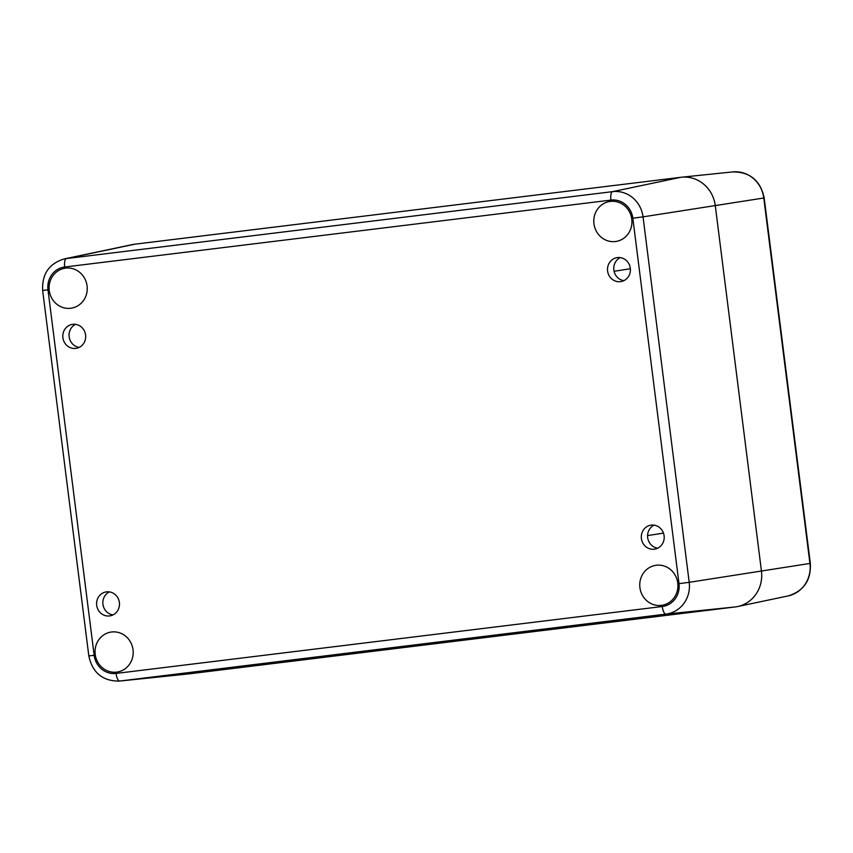 <?xml version="1.0" encoding="UTF-8"?>
<svg xmlns="http://www.w3.org/2000/svg" width="853" height="853" viewBox="0 0 853 853"><rect width="100%" height="100%" fill="white"/><g stroke="black" fill="none" stroke-linecap="round" stroke-linejoin="round"><path stroke-width="1.28" d="M654.08 525.149A12.134 11.43 -98.9 0 0 647.715 537.944A12.134 11.43 -98.9 0 0 657.684 548.191M664.103 535.769A12.134 11.43 81.1 0 1 654.624 549.151A12.134 11.43 81.1 0 1 641.456 538.925A12.134 11.43 81.1 0 1 650.871 525.171A12.134 11.43 81.1 0 1 664.103 535.769M620.28 257.617A12.134 11.43 -98.9 0 0 613.915 270.412A12.134 11.43 -98.9 0 0 623.884 280.658M630.303 268.237A12.134 11.43 81.1 0 1 620.835 281.607A12.134 11.43 81.1 0 1 607.656 271.393A12.134 11.43 81.1 0 1 617.082 257.638A12.134 11.43 81.1 0 1 630.303 268.237M75.565 324.353A12.134 11.43 -98.9 0 0 69.2 337.148A12.134 11.43 -98.9 0 0 79.169 347.395M85.588 334.973A12.134 11.43 81.1 0 1 76.12 348.355A12.134 11.43 81.1 0 1 62.951 338.129A12.134 11.43 81.1 0 1 72.366 324.375A12.134 11.43 81.1 0 1 85.588 334.973M109.365 591.886A12.134 11.43 -98.9 0 0 103 604.681A12.134 11.43 -98.9 0 0 112.969 614.928M119.388 602.506A12.134 11.43 81.1 0 1 109.92 615.887A12.134 11.43 81.1 0 1 96.741 605.662A12.134 11.43 81.1 0 1 106.167 591.907A12.134 11.43 81.1 0 1 119.388 602.506M119.228 681.099A28.735 27.072 -98.9 0 0 119.708 681.046A8.093 2.708 -97 0 1 116.051 673.433A20.643 19.448 81.1 0 1 94.161 655.317L88.819 655.904C92.444 672.718 102.584 681.12 119.228 681.099L188.492 673.923A32.361 30.484 -98.9 0 0 189.025 673.859L735.254 606.941A32.361 30.484 -98.9 0 0 761.452 571.126L715.283 205.669A32.361 30.484 -98.9 0 0 680.971 177.275L134.742 244.203A32.361 30.484 -98.9 0 0 132.322 244.598L64.188 258.939C49.047 263.609 41.872 274.112 42.65 290.457L47.992 289.86A20.643 19.448 81.1 0 1 64.711 267.01A8.093 2.708 -97 0 1 66.331 258.576A28.735 27.072 -98.9 0 0 64.188 258.939M87.07 285.883A20.227 19.054 81.1 0 1 71.289 308.189A20.227 19.054 81.1 0 1 49.335 291.15A20.227 19.054 81.1 0 1 65.031 268.226A20.227 19.054 81.1 0 1 87.07 285.883M133.036 649.741A20.227 19.054 81.1 0 1 117.256 672.036A20.227 19.054 81.1 0 1 95.301 654.997A20.227 19.054 81.1 0 1 110.997 632.073A20.227 19.054 81.1 0 1 133.036 649.741M677.751 582.994A20.227 19.054 81.1 0 1 661.96 605.299A20.227 19.054 81.1 0 1 640.006 588.261A20.227 19.054 81.1 0 1 655.712 565.336A20.227 19.054 81.1 0 1 677.751 582.994M631.785 219.146A20.227 19.054 81.1 0 1 615.994 241.452A20.227 19.054 81.1 0 1 594.051 224.414A20.227 19.054 81.1 0 1 609.746 201.489A20.227 19.054 81.1 0 1 631.785 219.146M129.955 245.206A32.361 30.484 81.1 0 1 134.742 244.203L680.971 177.275A32.361 30.484 81.1 0 1 681.504 177.211A32.361 30.484 81.1 0 1 715.283 205.669L761.452 571.126A32.361 30.484 81.1 0 1 737.664 606.536A32.361 30.484 81.1 0 1 735.254 606.941L189.025 673.859A32.361 30.484 81.1 0 1 187.959 673.977M94.161 655.317L47.992 289.86M189.025 673.859L119.708 681.046L665.926 614.117A8.093 2.708 -97 0 1 662.28 606.504L116.051 673.433M64.711 267.01L610.94 200.092A8.093 2.708 -97 0 1 612.561 191.648L66.331 258.576L134.742 244.203M735.254 606.941L665.926 614.117A28.735 27.072 -98.9 0 0 689.203 582.322L678.999 583.655A20.643 19.448 81.1 0 1 662.28 606.504M610.94 200.092A20.643 19.448 81.1 0 1 632.83 218.208L643.034 216.865A28.735 27.072 -98.9 0 0 612.561 191.648L680.971 177.275M788.119 595.927C803.75 591.097 811.16 580.253 810.35 563.375L689.203 582.322L643.034 216.865L763.766 198.003L809.934 563.449A29.674 27.957 81.1 0 1 788.119 595.927L737.664 606.536M632.83 218.208L678.999 583.655M663.474 533.104L647.566 535.588M630.356 268.738L614.085 271.286M764.181 197.917L763.766 198.003A29.674 27.957 81.1 0 0 732.791 171.901C749.968 171.879 760.439 180.548 764.181 197.917L810.35 563.375M88.819 655.904L42.65 290.457M732.791 171.901L681.504 177.211"/></g></svg>
